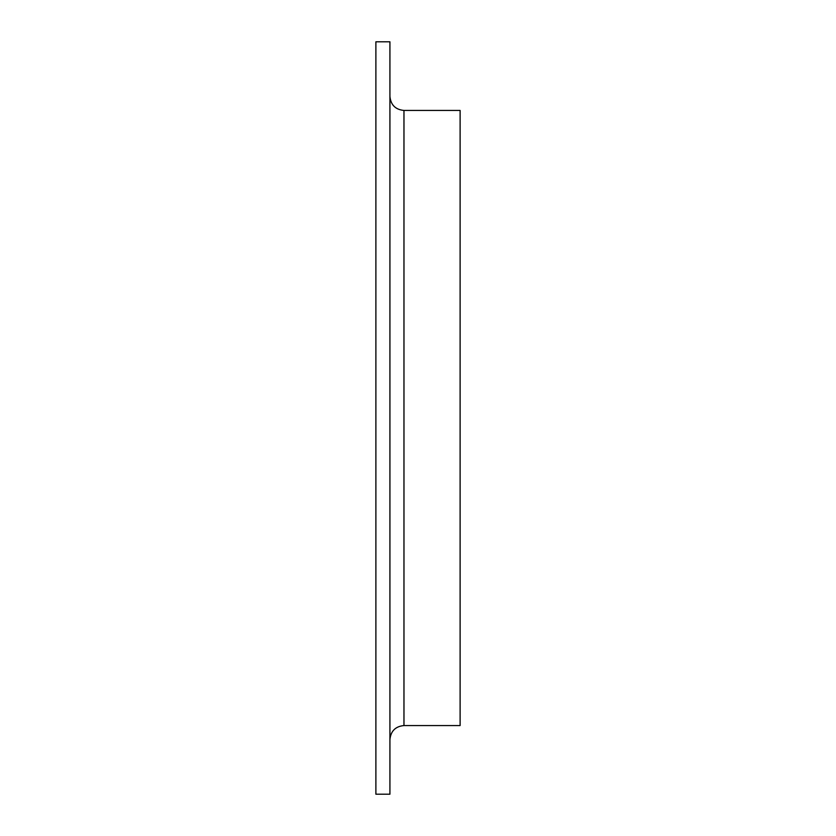 <?xml version="1.0" encoding="UTF-8"?>
<svg xmlns="http://www.w3.org/2000/svg" width="836" height="836" viewBox="0 0 836 836"><rect width="100%" height="100%" fill="white"/><g stroke="black" fill="none" stroke-linecap="round" stroke-linejoin="round"><path stroke-width="1.25" d="M375.886 794.2L375.886 41.8L389.921 41.8L389.921 794.2L375.886 794.2M389.921 739.599C390.757 731.072 395.438 726.39 403.966 725.554L460.113 725.554L460.113 110.446L403.966 110.446C395.438 109.61 390.757 104.928 389.921 96.401M403.966 725.554L403.966 110.446"/></g></svg>
